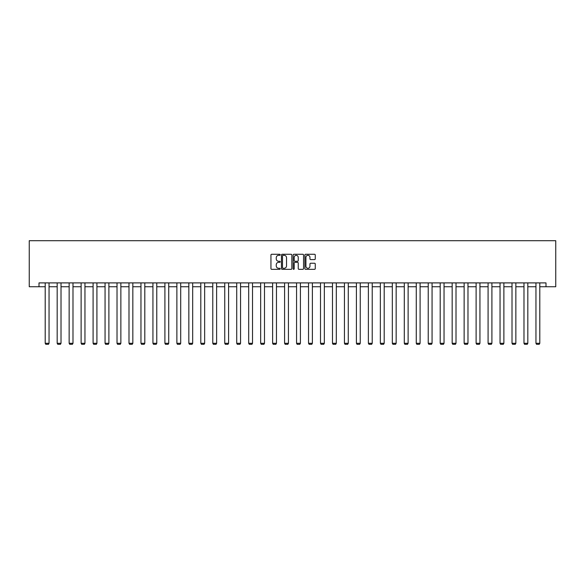 <?xml version="1.0" encoding="UTF-8"?>
<svg xmlns="http://www.w3.org/2000/svg" width="585" height="585" viewBox="0 0 585 585"><rect width="100%" height="100%" fill="white"/><g stroke="black" fill="none" stroke-linecap="round" stroke-linejoin="round"><path stroke-width="0.88" d="M280.222 254.797A0.526 0.526 0 0 0 279.696 254.27L271.696 254.27A0.753 0.753 0 0 0 270.943 255.023L270.943 268.581A0.753 0.753 0 0 0 271.696 269.334L279.696 269.334A0.526 0.526 0 0 0 280.222 268.808A0.526 0.526 0 0 0 279.696 268.281L278.665 268.281A2.413 2.413 0 0 1 276.252 265.868L276.252 264.742A2.413 2.413 0 0 1 278.665 262.329L279.696 262.329A0.526 0.526 0 0 0 280.222 261.802A0.526 0.526 0 0 0 279.696 261.276L278.665 261.276A2.413 2.413 0 0 1 276.252 258.863L276.252 257.736A2.413 2.413 0 0 1 278.665 255.323L279.696 255.323A0.526 0.526 0 0 0 280.222 254.797M314.511 259.579A0.753 0.753 0 0 0 315.264 258.826L315.264 255.023A0.753 0.753 0 0 0 314.511 254.27L305.626 254.27A0.753 0.753 0 0 0 304.873 255.023L304.873 268.581A0.753 0.753 0 0 0 305.626 269.334L314.511 269.334A0.753 0.753 0 0 0 315.264 268.581L315.264 263.989A0.753 0.753 0 0 0 314.511 263.235L310.708 263.235A0.753 0.753 0 0 0 309.955 263.989L309.955 266.263A2.018 2.018 0 0 1 307.937 268.281A2.018 2.018 0 0 1 305.926 266.263L305.926 257.341A2.018 2.018 0 0 1 307.937 255.323A2.018 2.018 0 0 1 309.955 257.341L309.955 258.826A0.753 0.753 0 0 0 310.708 259.579L314.511 259.579M38.998 286.738L38.998 282.899L546.002 282.899L546.002 286.738L555.75 286.738L555.75 240.698L29.25 240.698L29.25 286.738L45.206 286.738M291.842 255.023A0.753 0.753 0 0 0 291.089 254.27L282.204 254.27A0.753 0.753 0 0 0 281.451 255.023L281.451 268.581A0.753 0.753 0 0 0 282.204 269.334L291.089 269.334A0.753 0.753 0 0 0 291.842 268.581L291.842 255.023M293.911 254.27L302.796 254.27A0.753 0.753 0 0 1 303.549 255.023L303.549 268.581A0.753 0.753 0 0 1 302.796 269.334L298.993 269.334A0.753 0.753 0 0 1 298.24 268.581L298.24 263.082A0.753 0.753 0 0 0 297.487 262.329L294.964 262.329A0.753 0.753 0 0 0 294.211 263.082L294.211 268.808A0.526 0.526 0 0 1 293.685 269.334A0.526 0.526 0 0 1 293.158 268.808L293.158 255.023A0.753 0.753 0 0 1 293.911 254.27M49.045 286.738L57.176 286.738M61.015 286.738L69.147 286.738M72.986 286.738L81.118 286.738M84.957 286.738L93.088 286.738M96.92 286.738L105.059 286.738M108.89 286.738L117.022 286.738M120.861 286.738L128.993 286.738M132.832 286.738L140.963 286.738M144.802 286.738L152.934 286.738M156.773 286.738L164.904 286.738M168.736 286.738L176.875 286.738M180.707 286.738L188.845 286.738M192.677 286.738L200.809 286.738M204.648 286.738L212.779 286.738M216.618 286.738L224.75 286.738M228.589 286.738L236.72 286.738M240.559 286.738L248.691 286.738M252.523 286.738L260.661 286.738M264.493 286.738L272.625 286.738M276.464 286.738L284.595 286.738M288.434 286.738L296.566 286.738M300.405 286.738L308.536 286.738M312.375 286.738L320.507 286.738M324.339 286.738L332.477 286.738M336.309 286.738L344.441 286.738M348.28 286.738L356.411 286.738M360.25 286.738L368.382 286.738M372.221 286.738L380.352 286.738M384.191 286.738L392.323 286.738M396.155 286.738L404.293 286.738M408.125 286.738L416.264 286.738M420.096 286.738L428.227 286.738M432.066 286.738L440.198 286.738M444.037 286.738L452.168 286.738M456.007 286.738L464.139 286.738M467.978 286.738L476.11 286.738M479.941 286.738L488.08 286.738M491.912 286.738L500.043 286.738M503.882 286.738L512.014 286.738M515.853 286.738L523.984 286.738M527.824 286.738L535.955 286.738M539.794 286.738L546.002 286.738M283.03 255.323A0.526 0.526 0 0 0 282.504 255.85L282.504 267.755A0.526 0.526 0 0 0 283.03 268.281L284.12 268.281A2.413 2.413 0 0 0 286.533 265.868L286.533 257.736A2.413 2.413 0 0 0 284.12 255.323L283.03 255.323M298.24 257.378A2.018 2.018 0 0 0 296.229 255.36A2.018 2.018 0 0 0 294.211 257.378L294.211 260.522A0.753 0.753 0 0 0 294.964 261.276L297.487 261.276A0.753 0.753 0 0 0 298.24 260.522L298.24 257.378M49.045 282.899L49.045 343.3L45.206 343.3L45.206 282.899M49.045 343.3L48.467 344.302L45.784 344.302L45.206 343.3M61.015 282.899L61.015 343.3L57.176 343.3L57.176 282.899M61.015 343.3L60.438 344.302L57.754 344.302L57.176 343.3M72.986 282.899L72.986 343.3L69.147 343.3L69.147 282.899M72.986 343.3L72.408 344.302L69.725 344.302L69.147 343.3M84.957 282.899L84.957 343.3L81.118 343.3L81.118 282.899M84.957 343.3L84.379 344.302L81.695 344.302L81.118 343.3M96.92 282.899L96.92 343.3L93.088 343.3L93.088 282.899M96.92 343.3L96.349 344.302L93.666 344.302L93.088 343.3M108.89 282.899L108.89 343.3L105.059 343.3L105.059 282.899M108.89 343.3L108.32 344.302L105.629 344.302L105.059 343.3M120.861 282.899L120.861 343.3L117.022 343.3L117.022 282.899M120.861 343.3L120.283 344.302L117.6 344.302L117.022 343.3M132.832 282.899L132.832 343.3L128.993 343.3L128.993 282.899M132.832 343.3L132.254 344.302L129.57 344.302L128.993 343.3M144.802 282.899L144.802 343.3L140.963 343.3L140.963 282.899M144.802 343.3L144.224 344.302L141.541 344.302L140.963 343.3M156.773 282.899L156.773 343.3L152.934 343.3L152.934 282.899M156.773 343.3L156.195 344.302L153.511 344.302L152.934 343.3M168.736 282.899L168.736 343.3L164.904 343.3L164.904 282.899M168.736 343.3L168.166 344.302L165.482 344.302L164.904 343.3M180.707 282.899L180.707 343.3L176.875 343.3L176.875 282.899M180.707 343.3L180.136 344.302L177.445 344.302L176.875 343.3M192.677 282.899L192.677 343.3L188.845 343.3L188.845 282.899M192.677 343.3L192.099 344.302L189.416 344.302L188.845 343.3M204.648 282.899L204.648 343.3L200.809 343.3L200.809 282.899M204.648 343.3L204.07 344.302L201.386 344.302L200.809 343.3M216.618 282.899L216.618 343.3L212.779 343.3L212.779 282.899M216.618 343.3L216.04 344.302L213.357 344.302L212.779 343.3M228.589 282.899L228.589 343.3L224.75 343.3L224.75 282.899M228.589 343.3L228.011 344.302L225.327 344.302L224.75 343.3M240.559 282.899L240.559 343.3L236.72 343.3L236.72 282.899M240.559 343.3L239.982 344.302L237.298 344.302L236.72 343.3M252.523 282.899L252.523 343.3L248.691 343.3L248.691 282.899M252.523 343.3L251.952 344.302L249.261 344.302L248.691 343.3M264.493 282.899L264.493 343.3L260.661 343.3L260.661 282.899M264.493 343.3L263.923 344.302L261.232 344.302L260.661 343.3M276.464 282.899L276.464 343.3L272.625 343.3L272.625 282.899M276.464 343.3L275.886 344.302L273.202 344.302L272.625 343.3M288.434 282.899L288.434 343.3L284.595 343.3L284.595 282.899M288.434 343.3L287.857 344.302L285.173 344.302L284.595 343.3M300.405 282.899L300.405 343.3L296.566 343.3L296.566 282.899M300.405 343.3L299.827 344.302L297.143 344.302L296.566 343.3M312.375 282.899L312.375 343.3L308.536 343.3L308.536 282.899M312.375 343.3L311.798 344.302L309.114 344.302L308.536 343.3M324.339 282.899L324.339 343.3L320.507 343.3L320.507 282.899M324.339 343.3L323.768 344.302L321.077 344.302L320.507 343.3M336.309 282.899L336.309 343.3L332.477 343.3L332.477 282.899M336.309 343.3L335.739 344.302L333.048 344.302L332.477 343.3M348.28 282.899L348.28 343.3L344.441 343.3L344.441 282.899M348.28 343.3L347.702 344.302L345.018 344.302L344.441 343.3M360.25 282.899L360.25 343.3L356.411 343.3L356.411 282.899M360.25 343.3L359.673 344.302L356.989 344.302L356.411 343.3M372.221 282.899L372.221 343.3L368.382 343.3L368.382 282.899M372.221 343.3L371.643 344.302L368.959 344.302L368.382 343.3M384.191 282.899L384.191 343.3L380.352 343.3L380.352 282.899M384.191 343.3L383.614 344.302L380.93 344.302L380.352 343.3M396.155 282.899L396.155 343.3L392.323 343.3L392.323 282.899M396.155 343.3L395.584 344.302L392.901 344.302L392.323 343.3M408.125 282.899L408.125 343.3L404.293 343.3L404.293 282.899M408.125 343.3L407.555 344.302L404.864 344.302L404.293 343.3M420.096 282.899L420.096 343.3L416.264 343.3L416.264 282.899M420.096 343.3L419.518 344.302L416.834 344.302L416.264 343.3M432.066 282.899L432.066 343.3L428.227 343.3L428.227 282.899M432.066 343.3L431.489 344.302L428.805 344.302L428.227 343.3M444.037 282.899L444.037 343.3L440.198 343.3L440.198 282.899M444.037 343.3L443.459 344.302L440.776 344.302L440.198 343.3M456.007 282.899L456.007 343.3L452.168 343.3L452.168 282.899M456.007 343.3L455.43 344.302L452.746 344.302L452.168 343.3M467.978 282.899L467.978 343.3L464.139 343.3L464.139 282.899M467.978 343.3L467.4 344.302L464.717 344.302L464.139 343.3M479.941 282.899L479.941 343.3L476.11 343.3L476.11 282.899M479.941 343.3L479.371 344.302L476.68 344.302L476.11 343.3M491.912 282.899L491.912 343.3L488.08 343.3L488.08 282.899M491.912 343.3L491.334 344.302L488.65 344.302L488.08 343.3M503.882 282.899L503.882 343.3L500.043 343.3L500.043 282.899M503.882 343.3L503.305 344.302L500.621 344.302L500.043 343.3M515.853 282.899L515.853 343.3L512.014 343.3L512.014 282.899M515.853 343.3L515.275 344.302L512.592 344.302L512.014 343.3M527.824 282.899L527.824 343.3L523.984 343.3L523.984 282.899M527.824 343.3L527.246 344.302L524.562 344.302L523.984 343.3M539.794 282.899L539.794 343.3L535.955 343.3L535.955 282.899M539.794 343.3L539.216 344.302L536.533 344.302L535.955 343.3"/></g></svg>
